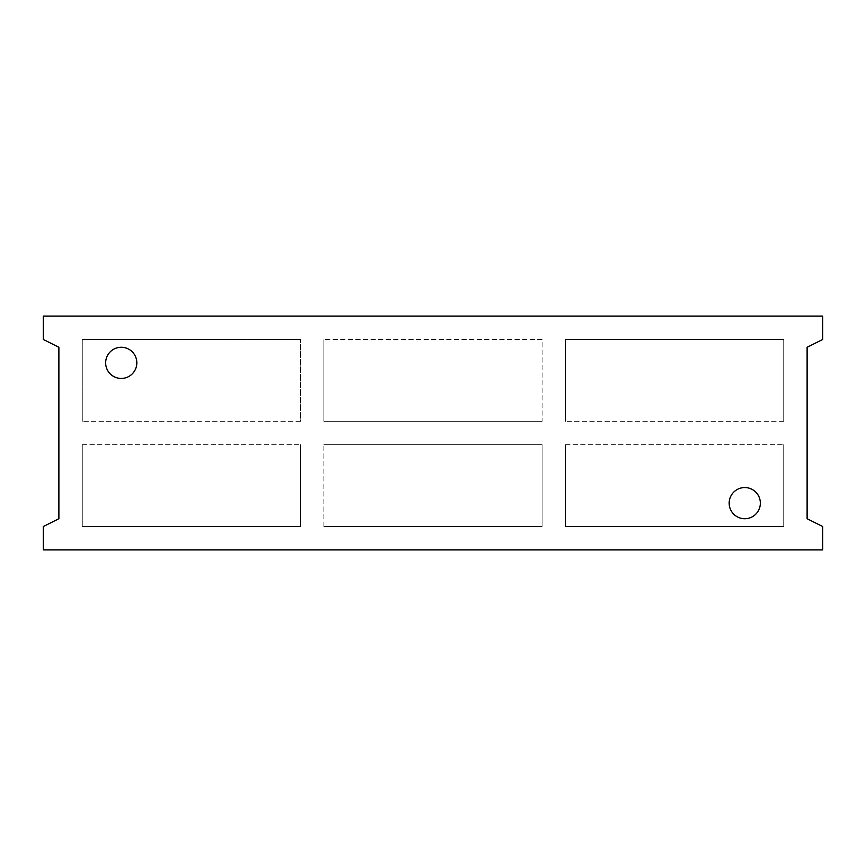 <?xml version="1.0" encoding="UTF-8"?>
<svg xmlns="http://www.w3.org/2000/svg" width="866" height="866" viewBox="0 0 866 866"><rect width="100%" height="100%" fill="white"/><g stroke="black" fill="none" stroke-linecap="round" stroke-linejoin="round"><path stroke-width="0.65" stroke-dasharray="4.33 3.25" d="M82.27 444.691L300.502 444.691L82.27 444.691L82.27 526.528L300.502 526.528L300.502 444.691L300.502 526.528L82.27 526.528L82.27 444.691M300.502 421.309L82.27 421.309L300.502 421.309L300.502 339.472L300.502 421.309M323.884 526.528L323.884 444.691L323.884 526.528L542.116 526.528L542.116 444.691L323.884 444.691L542.116 444.691L542.116 526.528L323.884 526.528M82.27 421.309L82.27 339.472L300.502 339.472L82.27 339.472L82.27 421.309M105.652 362.854A15.588 15.588 0 0 0 129.034 376.353A15.588 15.588 0 0 0 129.034 349.355A15.588 15.588 0 0 0 105.652 362.854M542.116 421.309L323.884 421.309L323.884 339.472L323.884 421.309L542.116 421.309L542.116 339.472L323.884 339.472L542.116 339.472L542.116 421.309M783.73 421.309L565.498 421.309L783.73 421.309L783.73 339.472L565.498 339.472L565.498 421.309L565.498 339.472L783.73 339.472L783.73 421.309M565.498 444.691L783.73 444.691L565.498 444.691L565.498 526.528L783.73 526.528L783.73 444.691L783.73 526.528L565.498 526.528L565.498 444.691M58.888 347.266L43.3 339.472L43.3 316.09L822.7 316.09L822.7 339.472L807.112 347.266L807.112 518.734L822.7 526.528L822.7 549.91L43.3 549.91L43.3 526.528L58.888 518.734L58.888 347.266M729.172 503.146A15.588 15.588 0 0 0 752.554 516.645A15.588 15.588 0 0 0 752.554 489.647A15.588 15.588 0 0 0 729.172 503.146"/><path stroke-width="1.3" d="M43.3 339.472L58.888 347.266L58.888 518.734L43.3 526.528L43.3 549.91L822.7 549.91L822.7 526.528L807.112 518.734L807.112 347.266L822.7 339.472L822.7 316.09L43.3 316.09L43.3 339.472M729.172 503.146A15.588 15.588 0 0 1 752.554 489.647A15.588 15.588 0 0 1 752.554 516.645A15.588 15.588 0 0 1 729.172 503.146M105.652 362.854A15.588 15.588 0 0 1 129.034 349.355A15.588 15.588 0 0 1 129.034 376.353A15.588 15.588 0 0 1 105.652 362.854"/></g></svg>

